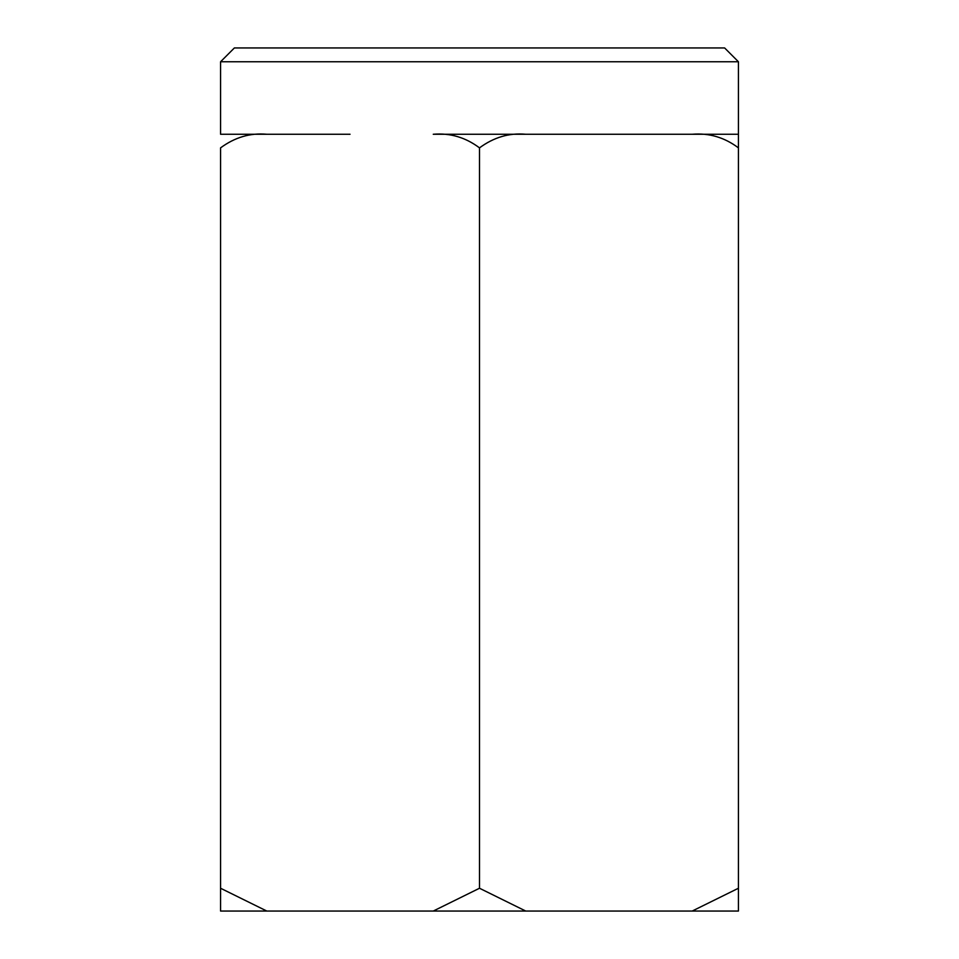 <?xml version="1.0" encoding="UTF-8"?>
<svg xmlns="http://www.w3.org/2000/svg" width="959" height="959" viewBox="0 0 959 959"><rect width="100%" height="100%" fill="white"/><g stroke="black" fill="none" stroke-linecap="round" stroke-linejoin="round"><path stroke-width="1.44" d="M738.43 61.76L220.57 61.76L234.38 47.95L724.62 47.95L738.43 61.76L738.43 147.866L738.43 134.26L433.264 134.26C450.155 132.857 465.559 137.389 479.5 147.866L479.5 888.25L433.264 911.05L266.806 911.05L220.57 888.25L220.57 911.05L266.806 911.05M220.57 61.76L220.57 134.26L266.806 134.26C250.299 132.75 234.895 137.293 220.57 147.866L220.57 888.25M266.806 134.26L350.035 134.26M479.5 147.866C493.825 137.293 509.229 132.75 525.736 134.26L608.965 134.26M692.194 134.26C709.085 132.857 724.489 137.389 738.43 147.866L738.43 911.05L433.264 911.05M525.736 911.05L479.5 888.25M738.43 888.25L692.194 911.05"/></g></svg>
